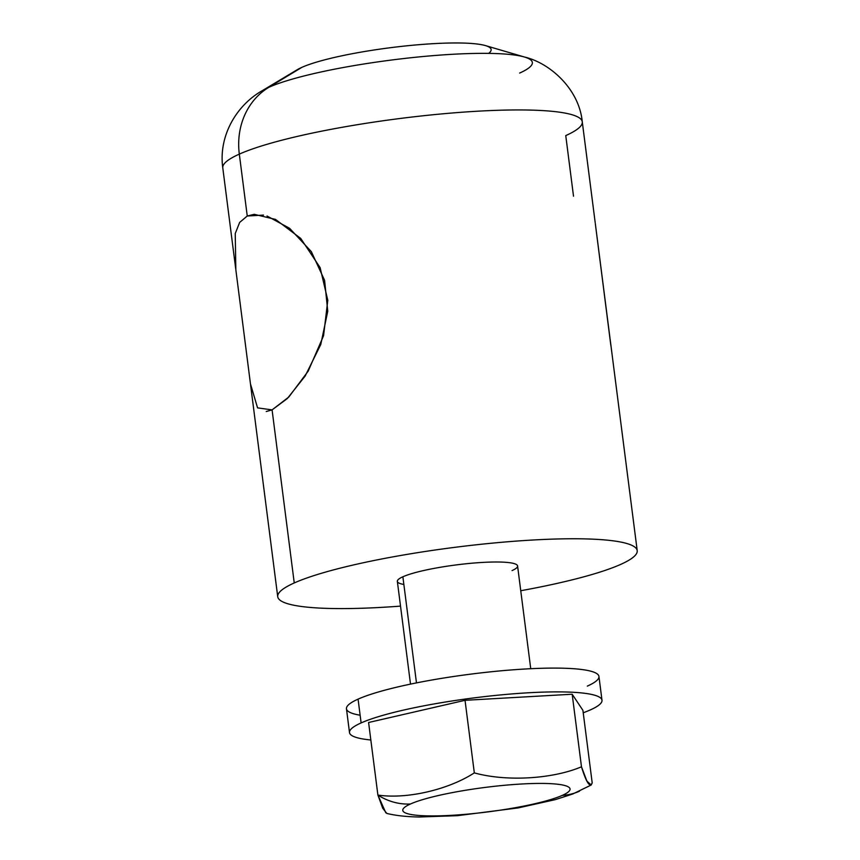 <?xml version="1.0" encoding="UTF-8"?>
<svg xmlns="http://www.w3.org/2000/svg" width="860" height="860" viewBox="0 0 860 860"><rect width="100%" height="100%" fill="white"/><g stroke="black" fill="none" stroke-linecap="round" stroke-linejoin="round"><path stroke-width="1.29" d="M488.673 53.384A99.996 14.609 172.7 0 0 423.958 44.29A99.996 14.609 172.7 0 0 301.881 67.349A99.996 14.609 -7.3 0 1 396.503 46.956A99.996 14.609 -7.3 0 1 485.448 45.591L524.417 57.007A139.223 20.339 172.7 0 0 400.588 58.91A139.223 20.339 172.7 0 0 268.857 87.301L301.881 67.349L268.857 87.301A139.223 20.339 172.7 0 0 262.44 90.569A139.223 20.339 -7.3 0 1 268.857 87.301A72.724 64.747 65.9 0 0 239.316 154.123A181.213 26.466 172.7 0 0 222.783 167.883A181.213 26.466 -7.3 0 1 239.316 154.123A72.724 64.747 -114.1 0 1 268.857 87.301A139.223 20.339 -7.3 0 1 400.588 58.91A139.223 20.339 -7.3 0 1 524.417 57.007C549.755 62.866 579.167 88.913 582.274 121.83A181.213 26.466 172.7 0 0 439.471 114.122A181.213 26.466 172.7 0 0 239.316 154.123A181.213 26.466 -7.3 0 1 439.471 114.122A181.213 26.466 -7.3 0 1 582.274 121.83A181.213 26.466 172.7 0 1 565.751 135.59L573.512 196.177M519.644 73.057A139.223 20.339 172.7 0 0 524.417 57.007M235.683 268.556L222.783 167.883C218.343 136.052 236.371 105.243 262.44 90.569L297.27 69.692A99.996 14.609 -7.3 0 1 301.881 67.349M610.826 345.312L595.292 223.428L609.912 337.593M266.256 411.521L272.082 409.887L294.249 582.951A181.213 26.466 172.7 0 1 532.845 540.015A181.213 26.466 172.7 0 1 620.683 564.407A181.213 26.466 172.7 0 1 520.751 590.723A181.213 26.466 172.7 0 0 620.683 564.407A181.213 26.466 172.7 0 0 637.217 550.658A181.213 26.466 172.7 0 0 494.414 542.939A181.213 26.466 172.7 0 0 294.249 582.951L272.082 409.887L287.358 398.502L305.171 376.024L320.78 344.484L327.757 311.245L324.596 280.338L311.32 251.614L289.605 228.319L267.03 216.01M247.25 216.01L239.316 154.123L247.25 216.01L263.525 215.086L247.25 216.01L239.66 222.407L235.231 233.554L235.844 269.771L250.464 383.904L257.57 407.877L272.082 409.887L288.842 396.998L308.235 371.068L323.564 335.723L327.789 300.29L320.113 267.6L300.721 238.424L275.522 219.418L254.195 214.323L247.25 216.01M294.249 582.951A181.213 26.466 172.7 0 0 277.726 596.711A181.213 26.466 172.7 0 0 400.523 606.117A181.213 26.466 172.7 0 1 294.249 582.951M403.867 584.445A60.608 8.847 -7.3 0 1 402.878 576.78A60.608 8.847 -7.3 0 1 482.675 562.418A60.608 8.847 -7.3 0 1 512.055 570.578M410.51 684.108L397.352 581.382A60.608 8.847 -7.3 0 1 402.878 576.78L416.476 682.894L402.878 576.78A60.608 8.847 -7.3 0 1 469.818 563.397A60.608 8.847 -7.3 0 1 517.58 565.977L530.738 668.704M360.136 715.219A127.269 18.587 -7.3 0 1 358.072 699.137A127.269 18.587 -7.3 0 1 525.643 668.972A127.269 18.587 -7.3 0 1 587.337 686.108M361.125 722.916A127.269 18.587 172.7 0 0 349.504 732.58A127.269 18.587 172.7 0 0 370.843 739.987A127.269 18.587 -7.3 0 1 361.125 722.916A127.269 18.587 -7.3 0 1 528.685 692.762A127.269 18.587 -7.3 0 1 590.379 709.898A127.269 18.587 -7.3 0 1 583.22 712.779A127.269 18.587 172.7 0 0 590.379 709.898A127.269 18.587 172.7 0 0 601.989 700.233A127.269 18.587 172.7 0 0 501.692 694.826A127.269 18.587 172.7 0 0 361.125 722.916L358.072 699.137L361.125 722.916M349.504 732.58L346.462 708.79A127.269 18.587 -7.3 0 1 358.072 699.137A127.269 18.587 -7.3 0 1 498.649 671.037A127.269 18.587 -7.3 0 1 598.947 676.454L601.989 700.233M465.034 700.309L368.596 722.497L377.895 795.07C406.64 799.381 448.307 789.792 474.322 772.882L465.034 700.309L368.596 722.497L377.895 795.07A60.608 53.954 65.9 0 0 410.489 803.982A84.302 12.309 172.7 0 0 451.349 815.334A84.302 12.309 172.7 0 0 562.343 795.36A60.608 53.954 65.9 0 0 579.446 791.221A60.608 53.954 -114.1 0 1 562.343 795.36A84.302 12.309 -7.3 0 1 451.349 815.334A84.302 12.309 -7.3 0 1 410.489 803.982A84.302 12.309 -7.3 0 1 521.482 784.008A84.302 12.309 -7.3 0 1 562.343 795.36A84.302 12.309 172.7 0 0 521.482 784.008A84.302 12.309 172.7 0 0 410.489 803.982A60.608 53.954 -114.1 0 1 377.895 795.07C406.64 799.381 448.307 789.792 474.322 772.882C506.185 781.761 552.335 779.138 581.478 766.797L572.179 694.224L465.034 700.309L474.322 772.882C506.185 781.761 552.335 779.138 581.478 766.797C586.413 782.772 589.981 788.136 592.196 782.89L582.908 710.328L572.179 694.224L465.034 700.309M582.908 710.328L572.179 694.224L581.478 766.797L586.896 781.095L591.207 784.997L592.196 782.89L582.908 710.328M385.817 812.818L377.895 795.07L382.732 808.271L386.828 813.431C395.847 815.624 406.694 816.807 419.347 817L457.445 815.678L518.204 807.916L555.431 799.606L572.792 793.974L591.132 785.051M595.174 222.503L582.274 121.83M610.073 338.808L637.217 550.658M250.582 384.861L277.726 596.711"/></g></svg>
